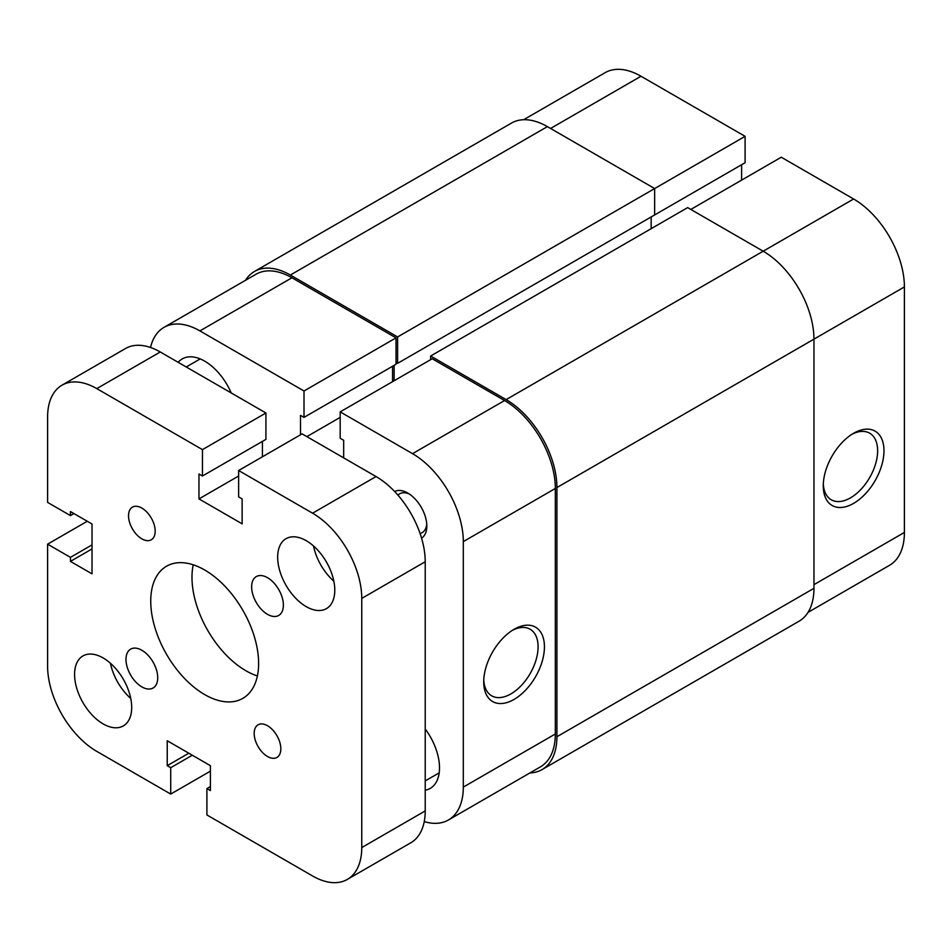 <?xml version="1.0" encoding="UTF-8"?>
<svg xmlns="http://www.w3.org/2000/svg" width="952" height="952" viewBox="0 0 952 952"><rect width="100%" height="100%" fill="white"/><g stroke="black" fill="none" stroke-linecap="round" stroke-linejoin="round"><path stroke-width="1.43" d="M394.652 491.529A26.93 15.541 60 0 1 407.777 493.053L407.777 493.053A26.93 15.541 60 0 1 426.817 526.028A26.93 15.541 60 0 1 421.569 538.154M409.431 494.088A22.443 12.959 -120 0 0 399.733 493.767A22.443 12.959 -120 0 0 397.96 495.171M514.08 699.411A42.935 24.788 -60 0 1 483.723 681.882A42.935 24.788 -60 0 1 514.08 629.308L514.08 629.308A42.935 24.788 -60 0 1 544.437 646.824A42.935 24.788 -60 0 1 514.08 699.411M483.771 679.978A38.437 22.193 120 0 0 491.684 695.817A38.437 22.193 120 0 0 510.903 693.913A38.437 22.193 120 0 0 536.024 660.033A38.437 22.193 120 0 0 530.133 629.236A38.437 22.193 120 0 0 512.45 630.295M231.181 392.926A44.875 25.906 -120 0 0 204.68 361.141A44.875 25.906 -120 0 0 182.237 358.916A44.875 25.906 -120 0 0 178.179 362.331M396.032 337.865L291.943 277.782L199.92 330.903L304.009 390.998L396.032 337.865L396.032 364.259L304.009 417.381L300.511 415.37L300.511 434.79M504.56 400.53A71.805 41.46 60 0 1 555.337 488.471L555.337 733.98A71.805 41.46 60 0 1 540.462 766.848L448.44 819.981A71.805 41.46 -120 0 0 463.303 787.102L463.303 541.605A71.805 41.46 -120 0 0 412.537 453.664L504.56 400.53L432.208 358.761L340.185 411.883L412.537 453.664M199.92 330.903A71.805 41.46 -120 0 0 164.018 327.357L256.04 274.224A71.805 41.46 60 0 1 291.943 277.782M392.545 366.27L392.545 381.657M425.223 790.231A44.875 25.906 -120 0 0 430.209 788.411A44.875 25.906 -120 0 0 425.223 729.018M424.259 821.6A71.805 41.46 -120 0 0 448.44 819.981M343.672 457.876L343.672 440.288L340.185 438.265L340.185 411.883M304.009 390.998L304.009 417.381M164.018 327.357A71.805 41.46 -120 0 0 150.523 347.48M420.07 533.465A22.443 12.959 -120 0 0 422.164 532.632A22.443 12.959 -120 0 0 426.746 524.076M340.185 417.381L306.865 436.623M853.623 433.267L853.623 433.267A42.935 24.788 -60 0 1 883.98 450.796A42.935 24.788 -60 0 1 853.623 503.37A42.935 24.788 -60 0 1 823.266 485.841A42.935 24.788 -60 0 1 853.623 433.267L853.623 433.267M823.313 483.937A38.437 22.193 120 0 0 831.227 499.776A38.437 22.193 120 0 0 850.457 497.872A38.437 22.193 120 0 0 875.566 464.005A38.437 22.193 120 0 0 869.676 433.196A38.437 22.193 120 0 0 851.992 434.255M523.636 119.726L605.115 72.685A71.805 41.46 60 0 1 641.017 76.243L745.095 136.338L654.655 188.555L654.655 214.938L397.615 363.343L396.032 362.426M653.072 215.854L745.095 162.721L745.095 136.338M741.608 180.13L741.608 164.732M690.831 209.44L781.271 157.223L853.623 198.992A71.805 41.46 60 0 1 904.4 286.933L904.4 532.442A71.805 41.46 60 0 1 889.525 565.309L808.058 612.35M529.907 772.941A71.805 41.46 -120 0 0 542.045 769.597L799.085 621.192A71.805 41.46 -120 0 0 813.96 588.324L813.96 339.15A71.805 41.46 -120 0 0 763.183 251.209L687.665 207.607L430.625 356.012L430.625 359.678M542.045 769.597A71.805 41.46 -120 0 0 556.92 736.729L556.92 487.555A71.805 41.46 -120 0 0 506.143 399.614L430.625 356.012M651.168 216.949L651.168 228.682M394.128 365.354L394.128 380.74M397.615 363.343L397.615 336.948L654.655 188.555L547.4 126.628A71.805 41.46 -120 0 0 511.498 123.07L254.458 271.475A71.805 41.46 -120 0 0 245.485 280.316M397.615 336.948L290.36 275.033A71.805 41.46 -120 0 0 254.458 271.475M283.375 605.174A22.443 12.959 -120 0 0 273.581 582.588A22.443 12.959 -120 0 0 256.29 576.579A22.443 12.959 -120 0 0 251.637 586.848A22.443 12.959 -120 0 0 261.431 609.435A22.443 12.959 -120 0 0 278.722 615.444A22.443 12.959 -120 0 0 283.375 605.174M157.723 677.729A22.443 12.959 -120 0 0 147.929 655.154A22.443 12.959 -120 0 0 130.638 649.145A22.443 12.959 -120 0 0 125.985 659.415A22.443 12.959 -120 0 0 135.779 681.989A22.443 12.959 -120 0 0 153.07 688.01A22.443 12.959 -120 0 0 157.723 677.729M155.188 531.168A18.85 10.877 -120 0 0 146.953 512.2A18.85 10.877 -120 0 0 132.435 507.142A18.85 10.877 -120 0 0 128.532 515.77A18.85 10.877 -120 0 0 136.755 534.738A18.85 10.877 -120 0 0 151.273 539.796A18.85 10.877 -120 0 0 155.188 531.168M280.828 748.808A18.85 10.877 -120 0 0 272.605 729.839A18.85 10.877 -120 0 0 258.087 724.793A18.85 10.877 -120 0 0 254.172 733.421A18.85 10.877 -120 0 0 262.407 752.389A18.85 10.877 -120 0 0 276.925 757.435A18.85 10.877 -120 0 0 280.828 748.808M258.623 663.437A76.291 44.042 -120 0 0 225.326 586.658A76.291 44.042 -120 0 0 166.529 566.226A76.291 44.042 -120 0 0 150.737 601.152A76.291 44.042 -120 0 0 184.034 677.919A76.291 44.042 -120 0 0 242.831 698.363A76.291 44.042 -120 0 0 258.623 663.437M193.22 564.81A76.291 44.042 -120 0 0 191.983 577.328A76.291 44.042 -120 0 0 257.397 675.968M334.783 590.157A40.389 23.324 -120 0 0 317.159 549.506A40.389 23.324 -120 0 0 286.028 538.689A40.389 23.324 -120 0 0 277.663 557.17A40.389 23.324 -120 0 0 295.298 597.82A40.389 23.324 -120 0 0 326.417 608.637A40.389 23.324 -120 0 0 334.783 590.157M131.697 707.407A40.389 23.324 -120 0 0 114.061 666.769A40.389 23.324 -120 0 0 82.943 655.94A40.389 23.324 -120 0 0 74.577 674.433A40.389 23.324 -120 0 0 92.201 715.083A40.389 23.324 -120 0 0 123.332 725.9A40.389 23.324 -120 0 0 131.697 707.407M210.392 786.554L206.905 788.577L206.905 814.96L312.577 875.971A69.555 40.163 -120 0 0 347.349 879.41L410.824 842.77A69.555 40.163 -120 0 0 425.223 810.926L425.223 561.751A69.555 40.163 -120 0 0 376.04 476.559L302.105 433.874L238.631 470.514L238.631 496.896L242.129 498.907L242.129 523.826L198.968 498.907L238.631 476.012M347.349 879.41A69.555 40.163 -120 0 0 361.76 847.566L361.76 598.391A69.555 40.163 -120 0 0 312.577 513.199L238.631 470.514M262.431 441.383L262.431 456.77M202.455 476.012L265.929 439.372L265.929 412.99L202.455 449.63L202.455 476.012L198.968 474.001L198.968 498.907M265.929 412.99L160.257 351.978A69.555 40.163 -120 0 0 125.474 348.527L62.011 385.179A69.555 40.163 -120 0 0 47.6 417.024L47.6 502.394L70.448 515.591L73.935 513.568M202.455 449.63L96.783 388.618A69.555 40.163 -120 0 0 62.011 385.179M70.448 515.591L70.448 511.557L92.023 524.016L92.023 573.854L70.448 561.394L92.023 548.935M210.392 771.168L170.729 794.075L96.783 751.378A69.555 40.163 -120 0 1 47.6 666.186L47.6 544.163L70.448 557.36L92.023 544.901M70.448 557.36L70.448 561.394M47.6 544.163L87.263 521.268M170.729 794.075L170.729 767.693L192.304 755.233M170.729 767.693L167.231 765.67L188.817 753.211M167.231 765.67L167.231 740.751L210.392 765.67L210.392 790.588L206.905 788.577M110.432 663.246A40.389 23.324 -120 0 0 130.745 698.447M313.517 545.984A40.389 23.324 -120 0 0 333.843 581.184M463.303 787.102L555.337 733.98M555.337 488.471L463.303 541.605M641.017 76.243L550.577 128.46M506.143 399.614L853.623 198.992M904.4 286.933L556.92 487.555M813.96 584.659L904.4 532.442M556.92 736.729L813.96 588.324M290.36 275.033L547.4 126.628M361.76 598.391L425.223 561.751M361.76 847.566L425.223 810.926M312.577 513.199L376.04 476.559M96.783 388.618L160.257 351.978M425.223 780.926L439.193 772.869M186.235 366.972L200.194 358.916"/></g></svg>
